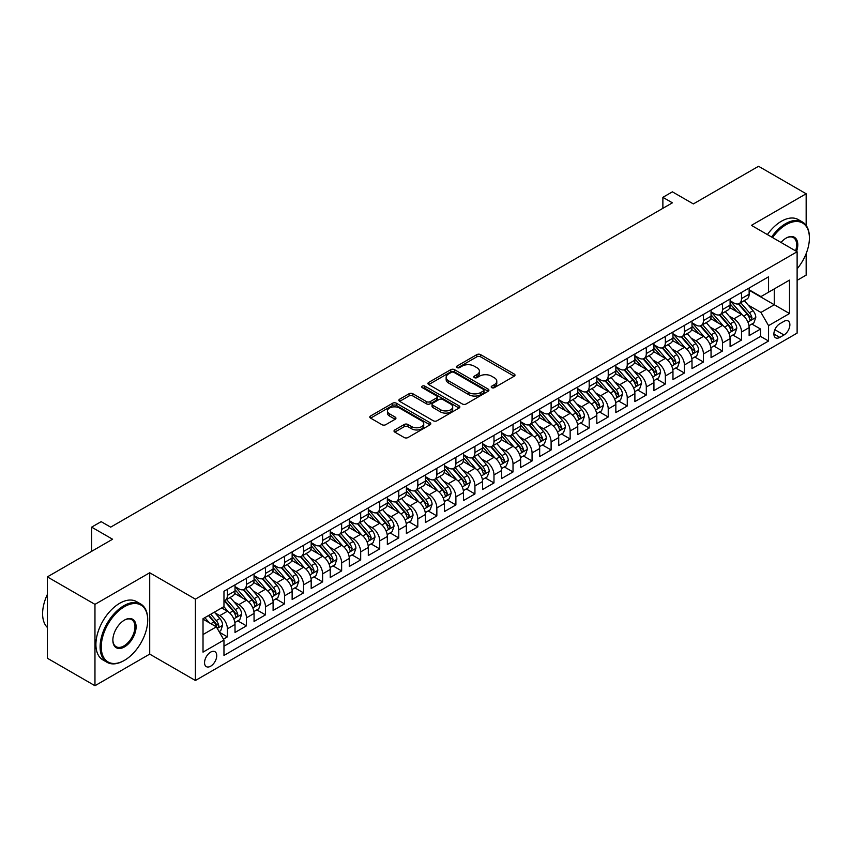 <?xml version="1.0" encoding="UTF-8"?>
<svg xmlns="http://www.w3.org/2000/svg" width="852" height="852" viewBox="0 0 852 852"><rect width="100%" height="100%" fill="white"/><g stroke="black" fill="none" stroke-linecap="round" stroke-linejoin="round"><path stroke-width="1.28" d="M491.742 387.66A1.853 1.065 0 0 0 494.362 387.66L514.225 376.201A2.641 1.523 0 0 0 514.991 375.125A2.641 1.523 0 0 0 514.225 374.039L480.581 354.613A2.641 1.523 0 0 0 476.843 354.613L456.981 366.083A1.853 1.065 0 0 0 456.438 366.839A1.853 1.065 0 0 0 456.981 367.595A1.853 1.065 0 0 0 459.601 367.595L462.167 366.104A8.456 4.888 0 0 1 474.127 366.104L476.939 367.723A8.456 4.888 0 0 1 479.41 371.184A8.456 4.888 0 0 1 476.939 374.635L474.362 376.115A1.853 1.065 0 0 0 473.818 376.872A1.853 1.065 0 0 0 474.362 377.628A1.853 1.065 0 0 0 476.982 377.628L479.548 376.147A8.456 4.888 0 0 1 491.508 376.147L494.32 377.766A8.456 4.888 0 0 1 496.791 381.217A8.456 4.888 0 0 1 494.32 384.667L491.742 386.158A1.853 1.065 0 0 0 491.21 386.904A1.853 1.065 0 0 0 491.742 387.66L491.742 386.158M210.636 666.211A8.616 4.974 120 0 0 216.27 658.617A8.616 4.974 120 0 0 214.949 651.705A8.616 4.974 120 0 0 210.636 652.131A8.616 4.974 120 0 0 205.012 659.725A8.616 4.974 120 0 0 206.333 666.637A8.616 4.974 120 0 0 210.636 666.211M394.785 429.94A2.641 1.523 0 0 0 394.018 431.016A2.641 1.523 0 0 0 394.785 432.092L404.231 437.545A2.641 1.523 0 0 0 407.97 437.545L430.026 424.807A2.641 1.523 0 0 0 430.792 423.732A2.641 1.523 0 0 0 430.026 422.656L396.382 403.23A2.641 1.523 0 0 0 392.644 403.23L370.588 415.968A2.641 1.523 0 0 0 369.811 417.043A2.641 1.523 0 0 0 370.588 418.119L381.984 424.701A2.641 1.523 0 0 0 385.722 424.701L395.168 419.259A2.641 1.523 0 0 0 395.935 418.172A2.641 1.523 0 0 0 395.168 417.097L389.513 413.827A7.072 4.079 0 0 1 387.436 410.941A7.072 4.079 0 0 1 391.803 407.171A7.072 4.079 0 0 1 399.513 408.055L421.655 420.845A7.072 4.079 0 0 1 423.732 423.732A7.072 4.079 0 0 1 419.365 427.502A7.072 4.079 0 0 1 411.654 426.618L407.97 424.488A2.641 1.523 0 0 0 404.231 424.488L394.785 429.94L394.785 432.092M806.162 225.439L806.162 193.766L758.557 166.278L693.347 203.926L672.398 191.838L662.877 197.334L672.398 202.829L110.675 527.143L101.154 521.648L91.633 527.143L91.633 551.329M94.966 604.366L94.966 685.722L149.707 654.112L149.707 572.768L94.966 604.366L47.361 576.889L112.581 539.231L91.633 527.143M149.707 572.768L195.406 599.148L797.121 251.755L797.121 333.111L195.406 680.503L195.406 599.148M806.162 193.766L751.421 225.365L797.121 251.755M462.359 403.986A2.641 1.523 0 0 0 466.097 403.986L488.153 391.249A2.641 1.523 0 0 0 488.92 390.173A2.641 1.523 0 0 0 488.153 389.098L454.51 369.672A2.641 1.523 0 0 0 450.772 369.672L428.716 382.399A2.641 1.523 0 0 0 427.938 383.485A2.641 1.523 0 0 0 428.716 384.561L462.359 403.986M423.007 388.065A1.853 1.065 0 0 1 424.882 388.32L459.047 408.055L437.033 420.76A2.641 1.523 0 0 1 433.295 420.76L399.652 401.345L399.652 399.183A2.641 1.523 0 0 0 398.874 400.259A2.641 1.523 0 0 0 399.652 401.345M399.652 399.183L409.088 393.73A2.641 1.523 0 0 1 412.826 393.73L426.469 401.611A2.641 1.523 0 0 0 430.207 401.611L436.469 398.001A2.641 1.523 0 0 0 437.246 396.915A2.641 1.523 0 0 0 436.469 395.839L422.262 387.639A1.853 1.065 0 0 1 421.719 386.883A1.853 1.065 0 0 1 422.869 385.892A1.853 1.065 0 0 1 424.882 386.126L459.09 405.872A2.641 1.523 0 0 1 459.856 406.958A2.641 1.523 0 0 1 459.09 408.033L459.09 405.872M94.966 685.722L47.361 658.234L47.361 576.889M797.121 280.34L806.162 275.111L806.162 253.598M223.448 639.138L227.399 636.859L219.496 632.291M215.002 612.876L219.784 615.634A10.767 6.22 60 0 1 227.399 628.829L235.014 624.431L235.014 632.461L246.441 625.858L237.772 620.863M234.044 601.885L238.826 604.643A10.767 6.22 60 0 1 246.441 617.838L254.056 613.44L254.056 621.459L265.483 614.867L256.814 609.862M253.087 590.894L257.868 593.652A10.767 6.22 60 0 1 265.483 606.848L273.098 602.449L273.098 610.469L284.525 603.876L275.856 598.871M272.129 579.892L276.9 582.662A10.767 6.22 60 0 1 284.525 595.846L292.14 591.448L292.14 599.478L303.568 592.885L294.898 587.88M291.171 568.902L295.942 571.66A10.767 6.22 60 0 1 303.568 584.855L311.182 580.457L311.182 588.487L322.61 581.884L313.941 576.889M310.203 557.911L314.984 560.669A10.767 6.22 60 0 1 322.61 573.865L330.225 569.466L330.225 577.486L341.641 570.893L332.983 565.888M329.245 546.92L334.027 549.678A10.767 6.22 60 0 1 341.641 562.874L349.267 558.475L349.267 566.495L360.684 559.902L352.025 554.897M348.287 535.919L353.069 538.688A10.767 6.22 60 0 1 360.684 551.872L368.309 547.474L368.309 555.504L379.726 548.912L371.067 543.906M367.329 524.928L372.111 527.686A10.767 6.22 60 0 1 379.726 540.882L387.34 536.483L387.34 544.513L398.768 537.91L390.109 532.915M386.371 513.937L391.153 516.695A10.767 6.22 60 0 1 398.768 529.891L406.383 525.492L406.383 533.512L417.81 526.919L409.152 521.914M405.414 502.946L410.195 505.705A10.767 6.22 60 0 1 417.81 518.9L425.425 514.501L425.425 522.521L436.852 515.929L428.194 510.923M424.456 491.945L429.238 494.714A10.767 6.22 60 0 1 436.852 507.898L444.467 503.5L444.467 511.53L455.895 504.938L447.236 499.932M443.498 480.954L448.28 483.712A10.767 6.22 60 0 1 455.895 496.908L463.509 492.509L463.509 500.539L474.937 493.936L466.268 488.942M462.54 469.963L467.322 472.722A10.767 6.22 60 0 1 474.937 485.917L482.551 481.518L482.551 489.538L493.979 482.946L485.31 477.94M481.582 458.972L486.364 461.731A10.767 6.22 60 0 1 493.979 474.926L501.594 470.528L501.594 478.547L513.021 471.955L504.352 466.949M500.625 447.971L505.406 450.74A10.767 6.22 60 0 1 513.021 463.925L520.636 459.526L520.636 467.556L532.063 460.964L523.394 455.958M519.667 436.98L524.449 439.738A10.767 6.22 60 0 1 532.063 452.934L539.678 448.535L539.678 456.565L551.106 449.962L542.436 444.968M538.709 425.989L543.491 428.748A10.767 6.22 60 0 1 551.106 441.943L558.72 437.545L558.72 445.564L570.148 438.972L561.479 433.966M557.751 414.999L562.522 417.757A10.767 6.22 60 0 1 570.148 430.952L577.762 426.554L577.762 434.573L589.19 427.981L580.521 422.975M576.783 403.997L581.565 406.766A10.767 6.22 60 0 1 589.19 419.951L596.805 415.552L596.805 423.582L608.232 416.99L599.563 411.985M595.825 393.006L600.607 395.765A10.767 6.22 60 0 1 608.232 408.96L615.847 404.562L615.847 412.592L627.264 405.989L618.605 400.994M614.867 382.015L619.649 384.774A10.767 6.22 60 0 1 627.264 397.969L634.889 393.571L634.889 401.59L646.306 394.998L637.647 389.992M633.909 371.025L638.691 373.783A10.767 6.22 60 0 1 646.306 386.978L653.931 382.58L653.931 390.599L665.348 384.007L656.69 379.002M652.952 360.023L657.733 362.792A10.767 6.22 60 0 1 665.348 375.977L672.963 371.578L672.963 379.609L684.39 373.016L675.732 368.011M671.994 349.032L676.776 351.791A10.767 6.22 60 0 1 684.39 364.986L692.005 360.588L692.005 368.618L703.433 362.015L694.774 357.02M691.036 338.042L695.818 340.8A10.767 6.22 60 0 1 703.433 353.995L711.047 349.597L711.047 357.616L722.475 351.024L713.816 346.018M710.078 327.051L714.86 329.809A10.767 6.22 60 0 1 722.475 343.005L730.089 338.606L730.089 346.626L741.517 340.033L741.517 332.003A10.767 6.22 -120 0 0 733.902 318.818L729.12 316.049M732.858 335.028L741.517 340.033M235.014 624.431A10.767 6.22 -120 0 0 227.399 611.235L221.68 607.945M254.056 613.44A10.767 6.22 -120 0 0 246.441 600.245L234.662 593.45M273.098 602.449A10.767 6.22 -120 0 0 265.483 589.254L253.704 582.459M292.14 591.448A10.767 6.22 -120 0 0 284.525 578.263L272.747 571.458M311.182 580.457A10.767 6.22 -120 0 0 303.568 567.262L291.789 560.467M330.225 569.466A10.767 6.22 -120 0 0 322.61 556.271L310.831 549.476M349.267 558.475A10.767 6.22 -120 0 0 341.641 545.28L329.873 538.485M368.309 547.474A10.767 6.22 -120 0 0 360.684 534.289L348.915 527.484M387.34 536.483A10.767 6.22 -120 0 0 379.726 523.288L367.957 516.493M406.383 525.492A10.767 6.22 -120 0 0 398.768 512.297L387 505.502M425.425 514.501A10.767 6.22 -120 0 0 417.81 501.306L406.031 494.511M444.467 503.5A10.767 6.22 -120 0 0 436.852 490.315L425.073 483.51M463.509 492.509A10.767 6.22 -120 0 0 455.895 479.314L444.116 472.519M482.551 481.518A10.767 6.22 -120 0 0 474.937 468.323L463.158 461.528M501.594 470.528A10.767 6.22 -120 0 0 493.979 457.332L482.2 450.538M520.636 459.526A10.767 6.22 -120 0 0 513.021 446.341L501.242 439.536M539.678 448.535A10.767 6.22 -120 0 0 532.063 435.34L520.284 428.545M558.72 437.545A10.767 6.22 -120 0 0 551.106 424.349L539.327 417.555M577.762 426.554A10.767 6.22 -120 0 0 570.148 413.358L558.369 406.564M596.805 415.552A10.767 6.22 -120 0 0 589.19 402.368L577.411 395.562M615.847 404.562A10.767 6.22 -120 0 0 608.232 391.366L596.453 384.572M634.889 393.571A10.767 6.22 -120 0 0 627.264 380.375L615.495 373.581M653.931 382.58A10.767 6.22 -120 0 0 646.306 369.385L634.538 362.59M672.963 371.578A10.767 6.22 -120 0 0 665.348 358.394L653.58 351.588M692.005 360.588A10.767 6.22 -120 0 0 684.39 347.392L672.622 340.598M711.047 349.597A10.767 6.22 -120 0 0 703.433 336.402L691.654 329.607M730.089 338.606A10.767 6.22 -120 0 0 722.475 325.411L710.696 318.616M783.978 321.342L779.793 323.76A8.35 4.824 120 0 0 774.34 331.119A8.35 4.824 120 0 0 775.618 337.807A8.35 4.824 120 0 0 779.793 337.392L783.978 334.974A8.35 4.824 120 0 0 789.431 327.615A8.35 4.824 120 0 0 788.153 320.927A8.35 4.824 120 0 0 783.978 321.342M203.021 634.548L216.355 626.848L223.97 640.044L223.97 655.433L768.557 341.024L768.557 325.634L760.942 312.439L748.162 305.059M223.97 640.044L203.021 652.131L203.021 618.712L223.97 606.624L223.97 591.235L768.557 276.815L768.557 292.204L789.506 280.116L789.506 313.536L768.557 325.634M235.014 586.613L238.826 588.817A10.767 6.22 60 0 0 244.204 589.35L251.83 584.951A10.767 6.22 -120 0 0 254.056 580.02L254.056 573.865M254.056 575.622L257.868 577.816A10.767 6.22 60 0 0 263.247 578.348L270.861 573.96A10.767 6.22 -120 0 0 273.098 569.029L273.098 562.874M273.098 564.631L276.9 566.825A10.767 6.22 60 0 0 282.289 567.357L289.904 562.959A10.767 6.22 -120 0 0 292.14 558.028L292.14 551.872M292.14 553.63L295.942 555.834A10.767 6.22 60 0 0 301.331 556.367L308.946 551.968A10.767 6.22 -120 0 0 311.182 547.037L311.182 540.882M311.182 542.639L314.984 544.843A10.767 6.22 60 0 0 320.373 545.376L327.988 540.977A10.767 6.22 -120 0 0 330.225 536.046L330.225 529.891M330.225 531.648L334.027 533.842A10.767 6.22 60 0 0 339.415 534.374L347.03 529.987A10.767 6.22 -120 0 0 349.267 525.056L349.267 518.889M349.267 520.657L353.069 522.851A10.767 6.22 60 0 0 358.458 523.384L366.072 518.985A10.767 6.22 -120 0 0 368.309 514.054L368.309 507.898M368.309 509.656L372.111 511.86A10.767 6.22 60 0 0 377.5 512.393L385.115 507.994A10.767 6.22 -120 0 0 387.34 503.063L387.34 496.908M387.34 498.665L391.153 500.869A10.767 6.22 60 0 0 396.542 501.402L404.157 497.004A10.767 6.22 -120 0 0 406.383 492.073L406.383 485.917M406.383 487.674L410.195 489.868A10.767 6.22 60 0 0 415.584 490.401L423.199 486.013A10.767 6.22 -120 0 0 425.425 481.082L425.425 474.915M425.425 476.683L429.238 478.877A10.767 6.22 60 0 0 434.627 479.41L442.241 475.011A10.767 6.22 -120 0 0 444.467 470.08L444.467 463.925M444.467 465.682L448.28 467.886A10.767 6.22 60 0 0 453.669 468.419L461.283 464.02A10.767 6.22 -120 0 0 463.509 459.09L463.509 452.934M463.509 454.691L467.322 456.896A10.767 6.22 60 0 0 472.711 457.428L480.326 453.03A10.767 6.22 -120 0 0 482.551 448.099L482.551 441.943M482.551 443.7L486.364 445.894A10.767 6.22 60 0 0 491.742 446.427L499.368 442.039A10.767 6.22 -120 0 0 501.594 437.108L501.594 430.942M501.594 432.709L505.406 434.903A10.767 6.22 60 0 0 510.785 435.436L518.41 431.037A10.767 6.22 -120 0 0 520.636 426.106L520.636 419.951M520.636 421.708L524.449 423.913A10.767 6.22 60 0 0 529.827 424.445L537.442 420.047A10.767 6.22 -120 0 0 539.678 415.116L539.678 408.96M539.678 410.717L543.491 412.922A10.767 6.22 60 0 0 548.869 413.454L556.484 409.056A10.767 6.22 -120 0 0 558.72 404.125L558.72 397.969M558.72 399.726L562.522 401.92A10.767 6.22 60 0 0 567.911 402.453L575.526 398.065A10.767 6.22 -120 0 0 577.762 393.134L577.762 386.968M577.762 388.736L581.565 390.93A10.767 6.22 60 0 0 586.953 391.462L594.568 387.064A10.767 6.22 -120 0 0 596.805 382.133L596.805 375.977M596.805 377.734L600.607 379.939A10.767 6.22 60 0 0 605.996 380.471L613.61 376.073A10.767 6.22 -120 0 0 615.847 371.142L615.847 364.986M615.847 366.743L619.649 368.948A10.767 6.22 60 0 0 625.038 369.48L632.653 365.082A10.767 6.22 -120 0 0 634.889 360.151L634.889 353.995M634.889 355.753L638.691 357.947A10.767 6.22 60 0 0 644.08 358.479L651.695 354.091A10.767 6.22 -120 0 0 653.931 349.16L653.931 342.994M653.931 344.762L657.733 346.956A10.767 6.22 60 0 0 663.122 347.488L670.737 343.09A10.767 6.22 -120 0 0 672.963 338.159L672.963 332.003M672.963 333.76L676.776 335.965A10.767 6.22 60 0 0 682.164 336.497L689.779 332.099A10.767 6.22 -120 0 0 692.005 327.168L692.005 321.012M692.005 322.77L695.818 324.974A10.767 6.22 60 0 0 701.207 325.507L708.821 321.108A10.767 6.22 -120 0 0 711.047 316.177L711.047 310.022M711.047 311.779L714.86 313.973A10.767 6.22 60 0 0 720.249 314.505L727.864 310.117A10.767 6.22 -120 0 0 730.089 305.186L730.089 299.02M223.97 646.199L760.559 336.402L760.559 329.042L749.132 335.635L749.132 327.605A10.767 6.22 -120 0 0 741.517 314.42L729.738 307.615M730.089 300.788L733.902 302.982A10.767 6.22 -120 0 0 739.291 303.514A10.767 6.22 -120 0 0 741.517 298.583L741.517 292.428M739.291 303.514L746.906 299.116A10.767 6.22 -120 0 0 749.132 294.185L749.132 288.029M227.399 589.254L227.399 595.41A10.767 6.22 60 0 1 225.162 600.341A10.767 6.22 60 0 1 223.97 600.777M225.162 600.341L232.788 595.942A10.767 6.22 -120 0 0 235.014 591.011L235.014 584.855M246.441 578.263L246.441 584.419A10.767 6.22 60 0 1 244.204 589.35M265.483 567.262L265.483 573.417A10.767 6.22 60 0 1 263.247 578.348M284.525 556.271L284.525 562.427A10.767 6.22 60 0 1 282.289 567.357M303.568 545.28L303.568 551.436A10.767 6.22 60 0 1 301.331 556.367M322.61 534.289L322.61 540.445A10.767 6.22 60 0 1 320.373 545.376M341.641 523.288L341.641 529.443A10.767 6.22 60 0 1 339.415 534.374M360.684 512.297L360.684 518.453A10.767 6.22 60 0 1 358.458 523.384M379.726 501.306L379.726 507.462A10.767 6.22 60 0 1 377.5 512.393M398.768 490.315L398.768 496.471A10.767 6.22 60 0 1 396.542 501.402M417.81 479.314L417.81 485.47A10.767 6.22 60 0 1 415.584 490.401M436.852 468.323L436.852 474.479A10.767 6.22 60 0 1 434.627 479.41M455.895 457.332L455.895 463.488A10.767 6.22 60 0 1 453.669 468.419M474.937 446.341L474.937 452.497A10.767 6.22 60 0 1 472.711 457.428M493.979 435.34L493.979 441.496A10.767 6.22 60 0 1 491.742 446.427M513.021 424.349L513.021 430.505A10.767 6.22 60 0 1 510.785 435.436M532.063 413.358L532.063 419.514A10.767 6.22 60 0 1 529.827 424.445M551.106 402.368L551.106 408.523A10.767 6.22 60 0 1 548.869 413.454M570.148 391.366L570.148 397.522A10.767 6.22 60 0 1 567.911 402.453M589.19 380.375L589.19 386.531A10.767 6.22 60 0 1 586.953 391.462M608.232 369.385L608.232 375.54A10.767 6.22 60 0 1 605.996 380.471M627.264 358.394L627.264 364.549A10.767 6.22 60 0 1 625.038 369.48M646.306 347.392L646.306 353.548A10.767 6.22 60 0 1 644.08 358.479M665.348 336.402L665.348 342.557A10.767 6.22 60 0 1 663.122 347.488M684.39 325.411L684.39 331.566A10.767 6.22 60 0 1 682.164 336.497M703.433 314.42L703.433 320.576A10.767 6.22 60 0 1 701.207 325.507M722.475 303.418L722.475 309.574A10.767 6.22 60 0 1 720.249 314.505M722.475 343.005L722.475 351.024M703.433 353.995L703.433 362.015M684.39 364.986L684.39 373.016M665.348 375.977L665.348 384.007M646.306 386.978L646.306 394.998M627.264 397.969L627.264 405.989M608.232 408.96L608.232 416.99M589.19 419.951L589.19 427.981M570.148 430.952L570.148 438.972M551.106 441.943L551.106 449.962M532.063 452.934L532.063 460.964M513.021 463.925L513.021 471.955M493.979 474.926L493.979 482.946M474.937 485.917L474.937 493.936M455.895 496.908L455.895 504.938M436.852 507.898L436.852 515.929M417.81 518.9L417.81 526.919M398.768 529.891L398.768 537.91M379.726 540.882L379.726 548.912M360.684 551.872L360.684 559.902M341.641 562.874L341.641 570.893M322.61 573.865L322.61 581.884M303.568 584.855L303.568 592.885M284.525 595.846L284.525 603.876M265.483 606.848L265.483 614.867M246.441 617.838L246.441 625.858M227.399 628.829L227.399 636.859M216.355 626.848L203.021 619.159M760.942 312.439L774.266 304.739L774.266 288.913L789.506 280.116M749.132 290.234L789.506 313.536M749.132 289.786L760.942 296.602L768.557 292.204M149.707 654.112L195.406 680.503M662.877 197.334L662.877 208.325M751.89 324.037L760.559 329.042M760.559 336.402L768.557 341.024M492.488 387.926L494.32 386.872A8.456 4.888 0 0 0 496.791 383.411L496.791 381.217M479.41 371.184L479.41 373.378A8.456 4.888 0 0 1 476.939 376.829L475.107 377.894M514.182 376.222L480.581 356.818A2.641 1.523 0 0 0 476.843 356.818L457.726 367.851M488.111 391.27L454.51 371.866A2.641 1.523 0 0 0 450.772 371.866L428.748 384.582M483.478 390.93A1.853 1.065 0 0 0 484.021 390.173A1.853 1.065 0 0 0 483.478 389.417L453.946 372.367A1.853 1.065 0 0 0 451.326 372.367L448.621 373.932A8.456 4.888 0 0 0 446.139 377.383A8.456 4.888 0 0 0 448.621 380.844L468.802 392.495A8.456 4.888 0 0 0 480.762 392.495L483.478 390.93L483.478 393.123A1.853 1.065 0 0 0 484.021 392.367L484.021 390.173M446.139 377.383L446.139 379.587A8.456 4.888 0 0 0 448.621 383.038L448.621 380.844M483.478 393.123L480.762 394.689A8.456 4.888 0 0 1 468.802 394.689L448.621 383.038M399.684 401.367L409.088 395.935L409.088 393.73M437.246 396.915L437.246 399.119A2.641 1.523 0 0 1 436.469 400.195L430.207 403.805A2.641 1.523 0 0 1 426.469 403.805L412.826 395.935A2.641 1.523 0 0 0 409.088 395.935M440.633 409.78A7.072 4.079 0 0 0 448.333 410.675A7.072 4.079 0 0 0 452.7 406.894A7.072 4.079 0 0 0 450.623 404.008L442.827 399.503A2.641 1.523 0 0 0 439.089 399.503L432.827 403.124A2.641 1.523 0 0 0 432.049 404.199A2.641 1.523 0 0 0 432.827 405.275L440.633 409.78L440.633 411.985A7.072 4.079 0 0 0 448.333 412.869A7.072 4.079 0 0 0 452.7 409.098L452.7 406.894M432.049 404.199L432.049 406.404A2.641 1.523 0 0 0 432.827 407.48L432.827 405.275M440.633 411.985L432.827 407.48M423.732 423.732L423.732 425.936A7.072 4.079 0 0 1 419.365 429.706A7.072 4.079 0 0 1 411.654 428.822L407.97 426.682A2.641 1.523 0 0 0 404.231 426.682L394.827 432.113M387.436 410.941L387.436 413.145A7.072 4.079 0 0 0 389.513 416.032L389.513 413.827M395.126 419.28L389.513 416.032M429.983 424.828L396.382 405.424A2.641 1.523 0 0 0 392.644 405.424L370.62 418.14M748.972 325.72L753.892 322.876L755.799 317.381A7.135 4.122 -120 0 0 753.019 310.682L744.318 300.607M742.571 315.112L732.262 303.163A20.597 11.896 -120 0 0 730.089 300.905M736.916 311.757L731.144 305.08A17.104 9.873 -120 0 0 730.089 303.93M738.311 303.908L747.119 314.09A7.135 4.122 60 0 1 749.664 319.01C750.729 320.448 751.496 320.001 751.943 317.69A7.135 4.122 -120 0 0 749.398 312.769L740.697 302.694M738.833 303.738L748.29 314.686A3.632 2.098 60 0 1 749.206 316.103L751.943 317.69M749.664 319.01L750.175 319.851M797.121 268.817A32.855 18.968 120 0 0 809.4 238.07A32.855 18.968 120 0 0 786.172 224.651A32.855 18.968 120 0 0 772.572 237.58M771.592 237.016A33.665 19.436 -60 0 1 785.597 223.661A33.665 19.436 -60 0 1 802.424 221.999A33.665 19.436 -60 0 1 809.4 237.41A33.665 19.436 -60 0 1 809.4 237.74M781.007 242.447A16.422 9.489 -60 0 1 786.172 238.07L786.172 238.07A16.422 9.489 -60 0 1 796.577 251.436M767.407 234.598A33.665 19.436 -60 0 1 781.412 221.243A33.665 19.436 -60 0 1 798.239 219.582L802.424 221.999M795.576 250.861A15.624 9.021 120 0 0 793.404 237.623A15.624 9.021 120 0 0 785.885 238.24M124.477 660.332A32.855 18.968 120 0 0 124.477 660.321A32.855 18.968 120 0 0 147.705 620.086A32.855 18.968 120 0 0 124.477 606.677A32.855 18.968 120 0 0 101.25 646.913A32.855 18.968 120 0 0 124.477 660.332L123.902 660.651A33.665 19.436 -60 0 1 107.075 662.323A33.665 19.436 -60 0 1 101.921 635.347A33.665 19.436 -60 0 1 123.902 605.687A33.665 19.436 -60 0 1 140.74 604.025A33.665 19.436 -60 0 1 147.705 619.425A33.665 19.436 -60 0 1 147.705 619.766M124.477 646.913A16.422 9.489 -60 0 1 112.858 640.203A16.422 9.489 -60 0 1 124.477 620.086L124.477 620.086A16.422 9.489 -60 0 1 136.096 626.795A16.422 9.489 -60 0 1 124.477 646.913M112.869 639.873A15.624 9.021 120 0 0 116.096 646.7A15.624 9.021 120 0 0 123.902 645.923A15.624 9.021 120 0 0 134.115 632.163A15.624 9.021 120 0 0 131.719 619.649A15.624 9.021 120 0 0 124.19 620.256M107.075 662.323L102.89 659.906A33.665 19.436 -60 0 1 97.724 632.929A33.665 19.436 -60 0 1 119.717 603.269A33.665 19.436 -60 0 1 136.544 601.608L140.74 604.025M47.361 627.455A33.665 19.436 -60 0 1 47.361 594.472M729.93 336.71L734.85 333.877L736.756 328.382A7.135 4.122 -120 0 0 733.977 321.673L725.276 311.608M723.529 326.103L713.22 314.164A20.597 11.896 -120 0 0 711.047 311.896M717.874 322.759L712.102 316.071A17.104 9.873 -120 0 0 711.047 314.92M719.28 314.899L728.077 325.081A7.135 4.122 60 0 1 730.622 330.001C731.687 331.439 732.454 330.991 732.901 328.68A7.135 4.122 -120 0 0 730.356 323.771L721.655 313.696M719.791 314.729L729.248 325.677A3.632 2.098 60 0 1 730.164 327.104L732.901 328.68M730.622 330.001L731.133 330.842M710.887 347.712L715.808 344.868L717.714 339.373A7.135 4.122 -120 0 0 714.934 332.674L706.233 322.599M704.497 337.104L694.178 325.155A20.597 11.896 -120 0 0 692.005 322.887M698.832 333.75L693.059 327.062A17.104 9.873 -120 0 0 692.005 325.922M700.237 325.89L709.034 336.082A7.135 4.122 60 0 1 711.58 340.992C712.645 342.429 713.412 341.993 713.859 339.671A7.135 4.122 -120 0 0 711.313 334.761L702.612 324.687M700.749 325.72L710.206 336.668A3.632 2.098 60 0 1 711.122 338.095L713.859 339.671M711.58 340.992L712.091 341.844M691.845 358.703L696.766 355.859L698.672 350.364A7.135 4.122 -120 0 0 695.892 343.665L687.191 333.59M685.455 348.095L675.135 336.146A20.597 11.896 -120 0 0 672.963 333.877M679.789 344.74L674.017 338.063A17.104 9.873 -120 0 0 672.963 336.913M681.195 336.881L689.992 347.073A7.135 4.122 60 0 1 692.538 351.993C693.613 353.42 694.369 352.984 694.817 350.673A7.135 4.122 -120 0 0 692.271 345.752L683.581 335.677M681.707 336.721L691.164 347.669A3.632 2.098 60 0 1 692.08 349.086L694.817 350.673M692.538 351.993L693.059 352.834M672.803 369.693L677.723 366.861L679.63 361.354A7.135 4.122 -120 0 0 676.85 354.656L668.149 344.581M666.413 359.086L656.093 347.137A20.597 11.896 -120 0 0 653.931 344.879M660.747 355.731L654.975 349.054A17.104 9.873 -120 0 0 653.931 347.904M662.153 347.882L670.95 358.064A7.135 4.122 60 0 1 673.495 362.984C674.571 364.422 675.327 363.974 675.774 361.663A7.135 4.122 -120 0 0 673.24 356.743L664.539 346.679M662.664 347.712L672.121 358.66A3.632 2.098 60 0 1 673.037 360.077L675.774 361.663M673.495 362.984L674.017 363.825M653.772 380.695L658.692 377.851L660.588 372.356A7.135 4.122 -120 0 0 657.808 365.646L649.107 355.582M647.371 370.077L637.051 358.138A20.597 11.896 -120 0 0 634.889 355.87M641.705 366.733L635.943 360.045A17.104 9.873 -120 0 0 634.889 358.894M643.111 358.873L651.908 369.054A7.135 4.122 60 0 1 654.453 373.975C655.529 375.412 656.285 374.965 656.743 372.654A7.135 4.122 -120 0 0 654.198 367.745L645.496 357.67M643.622 358.703L653.079 369.651A3.632 2.098 60 0 1 653.995 371.078L656.743 372.654M654.453 373.975L654.975 374.816M634.729 391.686L639.65 388.842L641.545 383.347A7.135 4.122 -120 0 0 638.766 376.648L630.065 366.573M628.329 381.078L618.009 369.129A20.597 11.896 -120 0 0 615.847 366.861M622.663 377.724L616.901 371.035A17.104 9.873 -120 0 0 615.847 369.896M624.069 369.864L632.866 380.056A7.135 4.122 60 0 1 635.411 384.966C636.487 386.403 637.243 385.967 637.701 383.645A7.135 4.122 -120 0 0 635.155 378.735L626.454 368.66M624.58 369.693L634.037 380.642A3.632 2.098 60 0 1 634.953 382.069L637.701 383.645M635.411 384.966L635.933 385.818M615.687 402.676L620.607 399.833L622.503 394.338A7.135 4.122 -120 0 0 619.723 387.639L611.033 377.564M609.287 392.069L598.967 380.12A20.597 11.896 -120 0 0 596.805 377.851M603.631 388.714L597.859 382.037A17.104 9.873 -120 0 0 596.805 380.887M605.026 380.855L613.823 391.047A7.135 4.122 60 0 1 616.369 395.967C617.444 397.394 618.201 396.957 618.658 394.646A7.135 4.122 -120 0 0 616.113 389.726L607.412 379.651M605.548 380.695L614.995 391.643A3.632 2.098 60 0 1 615.911 393.06L618.658 394.646M616.369 395.967L616.891 396.808M596.645 413.667L601.565 410.834L603.461 405.328A7.135 4.122 -120 0 0 600.692 398.63L591.991 388.555M590.244 403.06L579.924 391.111A20.597 11.896 -120 0 0 577.762 388.853M584.589 399.705L578.817 393.028A17.104 9.873 -120 0 0 577.762 391.877M585.984 391.856L594.781 402.037A7.135 4.122 60 0 1 597.327 406.958C598.402 408.396 599.158 407.948 599.616 405.637A7.135 4.122 -120 0 0 597.071 400.717L588.37 390.653M586.506 391.686L595.953 402.634A3.632 2.098 60 0 1 596.869 404.05L599.616 405.637M597.327 406.958L597.848 407.799M577.603 424.669L582.523 421.825L584.429 416.33A7.135 4.122 -120 0 0 581.65 409.62L572.949 399.556M571.202 414.051L560.882 402.112A20.597 11.896 -120 0 0 558.72 399.844M565.547 410.707L559.775 404.018A17.104 9.873 -120 0 0 558.72 402.868M566.942 402.847L575.739 413.028A7.135 4.122 60 0 1 578.284 417.949C579.36 419.386 580.116 418.939 580.574 416.628A7.135 4.122 -120 0 0 578.029 411.718L569.328 401.643M567.464 402.676L576.911 413.625A3.632 2.098 60 0 1 577.837 415.052L580.574 416.628M578.284 417.949L578.806 418.79M558.561 435.66L563.481 432.816L565.387 427.321A7.135 4.122 -120 0 0 562.608 420.622L553.907 410.547M552.16 425.052L541.84 413.103A20.597 11.896 -120 0 0 539.678 410.834M546.505 421.697L540.732 415.009A17.104 9.873 -120 0 0 539.678 413.87M547.9 413.838L556.697 424.03A7.135 4.122 60 0 1 559.242 428.939C560.318 430.377 561.085 429.94 561.532 427.619A7.135 4.122 -120 0 0 558.987 422.709L550.286 412.634M548.422 413.667L557.879 424.615A3.632 2.098 60 0 1 558.795 426.043L561.532 427.619M559.242 428.939L559.764 429.791M539.518 446.65L544.439 443.807L546.345 438.311A7.135 4.122 -120 0 0 543.565 431.613L534.864 421.538M533.118 436.043L522.798 424.094A20.597 11.896 -120 0 0 520.636 421.825M527.463 432.688L521.69 426.011A17.104 9.873 -120 0 0 520.636 424.86M528.858 424.828L537.655 435.021A7.135 4.122 60 0 1 540.2 439.941C541.276 441.368 542.042 440.931 542.49 438.62A7.135 4.122 -120 0 0 539.944 433.7L531.243 423.625M529.38 424.669L538.837 435.617A3.632 2.098 60 0 1 539.753 437.033L542.49 438.62M540.2 439.941L540.722 440.782M520.476 457.641L525.396 454.808L527.303 449.302A7.135 4.122 -120 0 0 524.523 442.603L515.822 432.528M514.075 447.034L503.756 435.084A20.597 11.896 -120 0 0 501.594 432.827M508.42 443.679L502.648 437.001A17.104 9.873 -120 0 0 501.594 435.851M509.815 435.83L518.623 446.011A7.135 4.122 60 0 1 521.158 450.932C522.233 452.369 523 451.922 523.447 449.611A7.135 4.122 -120 0 0 520.902 444.691L512.201 434.627M510.337 435.66L519.795 446.608A3.632 2.098 60 0 1 520.71 448.024L523.447 449.611M521.158 450.932L521.68 451.773M501.434 468.643L506.354 465.799L508.261 460.304A7.135 4.122 -120 0 0 505.481 453.594L496.78 443.53M495.033 458.025L484.713 446.086A20.597 11.896 -120 0 0 482.551 443.817M489.378 454.68L483.606 447.992A17.104 9.873 -120 0 0 482.551 446.842M490.773 446.821L499.581 457.002A7.135 4.122 60 0 1 502.116 461.922C503.191 463.36 503.958 462.913 504.405 460.602A7.135 4.122 -120 0 0 501.86 455.692L493.159 445.617M491.295 446.65L500.752 457.599A3.632 2.098 60 0 1 501.668 459.026L504.405 460.602M502.116 461.922L502.637 462.764M482.392 479.633L487.312 476.79L489.218 471.294A7.135 4.122 -120 0 0 486.439 464.596L477.738 454.521M475.991 469.026L465.682 457.077A20.597 11.896 -120 0 0 463.509 454.808M470.336 465.671L464.564 458.983A17.104 9.873 -120 0 0 463.509 457.843M471.731 457.812L480.539 468.004A7.135 4.122 60 0 1 483.084 472.913C484.149 474.351 484.916 473.914 485.363 471.593A7.135 4.122 -120 0 0 482.818 466.683L474.117 456.608M472.253 457.641L481.71 468.589A3.632 2.098 60 0 1 482.626 470.016L485.363 471.593M483.084 472.913L483.595 473.765M463.35 490.624L468.27 487.781L470.176 482.285A7.135 4.122 -120 0 0 467.397 475.586L458.695 465.512M456.949 480.017L446.64 468.067A20.597 11.896 -120 0 0 444.467 465.799M451.294 476.662L445.521 469.984A17.104 9.873 -120 0 0 444.467 468.834M452.689 468.802L461.496 478.994A7.135 4.122 60 0 1 464.042 483.915C465.107 485.342 465.874 484.905 466.321 482.594A7.135 4.122 -120 0 0 463.776 477.674L455.075 467.599M453.211 468.643L462.668 479.591A3.632 2.098 60 0 1 463.584 481.007L466.321 482.594M464.042 483.915L464.553 484.756M444.307 501.615L449.228 498.782L451.134 493.276A7.135 4.122 -120 0 0 448.354 486.577L439.653 476.502M437.907 491.008L427.597 479.058A20.597 11.896 -120 0 0 425.425 476.8M432.252 487.653L426.479 480.975A17.104 9.873 -120 0 0 425.425 479.825M433.657 479.804L442.454 489.985A7.135 4.122 60 0 1 445 494.905C446.065 496.343 446.831 495.896 447.279 493.585A7.135 4.122 -120 0 0 444.733 488.665L436.032 478.6M434.169 479.633L443.626 490.582A3.632 2.098 60 0 1 444.542 491.998L447.279 493.585M445 494.905L445.511 495.747M425.265 512.616L430.185 509.773L432.092 504.277A7.135 4.122 -120 0 0 429.312 497.568L420.611 487.504M418.875 501.998L408.555 490.06A20.597 11.896 -120 0 0 406.383 487.791M413.209 498.654L407.437 491.966A17.104 9.873 -120 0 0 406.383 490.816M414.615 490.795L423.412 500.976A7.135 4.122 60 0 1 425.957 505.896C427.022 507.334 427.789 506.897 428.236 504.576A7.135 4.122 -120 0 0 425.691 499.666L417.001 489.591M415.126 490.624L424.584 501.572A3.632 2.098 60 0 1 425.499 503L428.236 504.576M425.957 505.896L426.479 506.738M406.223 523.607L411.143 520.764L413.05 515.268A7.135 4.122 -120 0 0 410.27 508.569L401.569 498.495M399.833 513L389.513 501.051A20.597 11.896 -120 0 0 387.34 498.782M394.167 509.645L388.395 502.957A17.104 9.873 -120 0 0 387.34 501.817M395.573 501.785L404.37 511.977A7.135 4.122 60 0 1 406.915 516.887C407.991 518.325 408.747 517.888 409.194 515.567A7.135 4.122 -120 0 0 406.649 510.657L397.959 500.582M396.084 501.615L405.541 512.563A3.632 2.098 60 0 1 406.457 513.99L409.194 515.567M406.915 516.887L407.437 517.739M387.181 534.598L392.101 531.755L394.007 526.259A7.135 4.122 -120 0 0 391.228 519.56L382.527 509.485M380.791 523.991L370.471 512.041A20.597 11.896 -120 0 0 368.309 509.773M375.125 520.636L369.353 513.958A17.104 9.873 -120 0 0 368.309 512.808M376.531 512.776L385.328 522.968A7.135 4.122 60 0 1 387.873 527.889C388.949 529.316 389.705 528.879 390.152 526.568A7.135 4.122 -120 0 0 387.617 521.648L378.916 511.573M377.042 512.616L386.499 523.565A3.632 2.098 60 0 1 387.415 524.981L390.152 526.568M387.873 527.889L388.395 528.73M368.149 545.589L373.07 542.756L374.965 537.25A7.135 4.122 -120 0 0 372.186 530.551L363.484 520.476M361.749 534.981L351.429 523.032A20.597 11.896 -120 0 0 349.267 520.774M356.083 531.627L350.321 524.949A17.104 9.873 -120 0 0 349.267 523.799M357.489 523.778L366.285 533.959A7.135 4.122 60 0 1 368.831 538.879C369.906 540.317 370.663 539.87 371.121 537.559A7.135 4.122 -120 0 0 368.575 532.638L359.874 522.574M358 523.607L367.457 534.555A3.632 2.098 60 0 1 368.373 535.972L371.121 537.559M368.831 538.879L369.353 539.721M349.107 556.59L354.027 553.747L355.923 548.251A7.135 4.122 -120 0 0 353.143 541.542L344.453 531.478M342.706 545.972L332.387 534.034A20.597 11.896 -120 0 0 330.225 531.765M337.051 542.628L331.279 535.94A17.104 9.873 -120 0 0 330.225 534.79M338.446 534.768L347.243 544.95A7.135 4.122 60 0 1 349.789 549.87C350.864 551.308 351.62 550.871 352.078 548.55A7.135 4.122 -120 0 0 349.533 543.64L340.832 533.565M338.958 534.598L348.415 545.546A3.632 2.098 60 0 1 349.331 546.973L352.078 548.55M349.789 549.87L350.31 550.722M330.065 567.581L334.985 564.738L336.881 559.242A7.135 4.122 -120 0 0 334.101 552.543L325.411 542.468M323.664 556.974L313.344 545.024A20.597 11.896 -120 0 0 311.182 542.756M318.009 553.619L312.237 546.931A17.104 9.873 -120 0 0 311.182 545.791M319.404 545.759L328.201 555.951A7.135 4.122 60 0 1 330.746 560.861C331.822 562.299 332.578 561.862 333.036 559.54A7.135 4.122 -120 0 0 330.491 554.631L321.79 544.556M319.926 545.589L329.373 556.537A3.632 2.098 60 0 1 330.288 557.964L333.036 559.54M330.746 560.861L331.268 561.713M311.023 578.572L315.943 575.728L317.839 570.233A7.135 4.122 -120 0 0 315.07 563.534L306.369 553.459M304.622 567.964L294.302 556.015A20.597 11.896 -120 0 0 292.14 553.757M298.967 564.61L293.195 557.932A17.104 9.873 -120 0 0 292.14 556.782M300.362 556.75L309.159 566.942A7.135 4.122 60 0 1 311.704 571.862C312.78 573.289 313.536 572.853 313.994 570.542A7.135 4.122 -120 0 0 311.449 565.621L302.748 555.547M300.884 556.59L310.33 567.538A3.632 2.098 60 0 1 311.246 568.955L313.994 570.542M311.704 571.862L312.226 572.704M291.98 589.563L296.901 586.73L298.807 581.224A7.135 4.122 -120 0 0 296.027 574.525L287.326 564.45M285.58 578.955L275.26 567.006A20.597 11.896 -120 0 0 273.098 564.748M279.925 575.601L274.152 568.923A17.104 9.873 -120 0 0 273.098 567.773M281.32 567.751L290.117 577.933A7.135 4.122 60 0 1 292.662 582.853C293.738 584.291 294.494 583.844 294.952 581.533A7.135 4.122 -120 0 0 292.406 576.612L283.705 566.548M281.842 567.581L291.299 578.529A3.632 2.098 60 0 1 292.215 579.946L294.952 581.533M292.662 582.853L293.184 583.695M272.938 600.564L277.858 597.721L279.765 592.225A7.135 4.122 -120 0 0 276.985 585.516L268.284 575.451M266.538 589.946L256.218 578.007A20.597 11.896 -120 0 0 254.056 575.739M260.882 586.602L255.11 579.914A17.104 9.873 -120 0 0 254.056 578.764M262.278 578.742L271.074 588.924A7.135 4.122 60 0 1 273.62 593.844C274.695 595.282 275.462 594.845 275.91 592.523A7.135 4.122 -120 0 0 273.364 587.614L264.663 577.539M262.799 578.572L272.257 589.52A3.632 2.098 60 0 1 273.173 590.947L275.91 592.523M273.62 593.844L274.142 594.696M253.896 611.555L258.816 608.711L260.723 603.216A7.135 4.122 -120 0 0 257.943 596.517L249.242 586.442M247.495 600.948L237.175 588.998A20.597 11.896 -120 0 0 235.014 586.73M241.84 597.593L236.068 590.905A17.104 9.873 -120 0 0 235.014 589.765M243.235 589.733L252.032 599.925A7.135 4.122 60 0 1 254.578 604.835C255.653 606.273 256.42 605.836 256.867 603.514A7.135 4.122 -120 0 0 254.322 598.605L245.621 588.53M243.757 589.563L253.214 600.511A3.632 2.098 60 0 1 254.13 601.938L256.867 603.514M254.578 604.835L255.099 605.687M234.854 622.546L239.774 619.702L241.68 614.207A7.135 4.122 -120 0 0 238.901 607.508L230.2 597.433M228.453 611.938L223.906 606.667M222.798 608.584L222.052 607.732M224.193 600.724L233.001 610.916A7.135 4.122 60 0 1 235.535 615.836C236.611 617.263 237.378 616.827 237.825 614.516A7.135 4.122 -120 0 0 235.28 609.595L226.579 599.52M224.715 600.564L234.172 611.512A3.632 2.098 60 0 1 235.088 612.929L237.825 614.516M235.535 615.836L236.057 616.678M219.113 631.63L220.732 630.704L222.638 625.198A7.135 4.122 -120 0 0 219.859 618.499L214.385 612.162M209.272 622.759L204.863 617.657M203.756 619.574L203.021 618.733M208.474 615.57L213.958 621.907A7.135 4.122 60 0 1 216.504 626.827C217.569 628.265 218.336 627.817 218.783 625.506A7.135 4.122 -120 0 0 216.238 620.586L210.763 614.249M208.921 615.314L215.13 622.503A3.632 2.098 60 0 1 216.046 623.92L218.783 625.506M216.504 626.827L217.015 627.668M219.784 615.634L227.399 611.235M238.826 604.643L246.441 600.245M257.868 593.652L265.483 589.254M276.9 582.662L284.525 578.263M295.942 571.66L303.568 567.262M314.984 560.669L322.61 556.271M334.027 549.678L341.641 545.28M353.069 538.688L360.684 534.289M372.111 527.686L379.726 523.288M391.153 516.695L398.768 512.297M410.195 505.705L417.81 501.306M429.238 494.714L436.852 490.315M448.28 483.712L455.895 479.314M467.322 472.722L474.937 468.323M486.364 461.731L493.979 457.332M505.406 450.74L513.021 446.341M524.449 439.738L532.063 435.34M543.491 428.748L551.106 424.349M562.522 417.757L570.148 413.358M581.565 406.766L589.19 402.368M600.607 395.765L608.232 391.366M619.649 384.774L627.264 380.375M638.691 373.783L646.306 369.385M657.733 362.792L665.348 358.394M676.776 351.791L684.39 347.392M695.818 340.8L703.433 336.402M714.86 329.809L722.475 325.411M733.902 318.818L741.517 314.42M741.517 298.583L749.132 294.185M227.399 595.41L235.014 591.011M246.441 584.419L254.056 580.02M265.483 573.417L273.098 569.029M284.525 562.427L292.14 558.028M303.568 551.436L311.182 547.037M322.61 540.445L330.225 536.046M341.641 529.443L349.267 525.056M360.684 518.453L368.309 514.054M379.726 507.462L387.34 503.063M398.768 496.471L406.383 492.073M417.81 485.47L425.425 481.082M436.852 474.479L444.467 470.08M455.895 463.488L463.509 459.09M474.937 452.497L482.551 448.099M493.979 441.496L501.594 437.108M513.021 430.505L520.636 426.106M532.063 419.514L539.678 415.116M551.106 408.523L558.72 404.125M570.148 397.522L577.762 393.134M589.19 386.531L596.805 382.133M608.232 375.54L615.847 371.142M627.264 364.549L634.889 360.151M646.306 353.548L653.931 349.16M665.348 342.557L672.963 338.159M684.39 331.566L692.005 327.168M703.433 320.576L711.047 316.177M722.475 309.574L730.089 305.186M741.517 332.003L749.132 327.605M774.851 329.703L783.978 334.974M773.893 333.984L779.793 337.392M494.32 386.872L494.32 384.667M474.362 377.628L474.362 376.115M476.939 376.829L476.939 374.635M456.981 367.595L456.981 366.083M476.843 356.818L476.843 354.613M480.581 356.818L480.581 354.613M514.225 376.201L514.225 374.039M428.716 384.561L428.716 382.399M450.772 371.866L450.772 369.672M454.51 371.866L454.51 369.672M488.153 391.249L488.153 389.098M468.802 394.689L468.802 392.495M480.762 394.689L480.762 392.495M412.826 395.935L412.826 393.73M426.469 403.805L426.469 401.611M430.207 403.805L430.207 401.611M436.469 400.195L436.469 398.001M424.882 388.32L424.882 386.126M404.231 426.682L404.231 424.488M407.97 426.682L407.97 424.488M411.654 428.822L411.654 426.618M395.168 419.259L395.168 417.097M370.588 418.119L370.588 415.968M392.644 405.424L392.644 403.23M396.382 405.424L396.382 403.23M430.026 424.807L430.026 422.656M747.886 322.067L755.756 317.519M732.262 303.163L733.242 302.598M749.398 312.769L753.019 310.682M743.711 316.06L747.119 314.09M728.843 333.057L736.714 328.521M713.22 314.164L714.2 313.589M730.356 323.771L733.977 321.673M724.669 327.051L728.077 325.081M709.801 344.048L717.672 339.511M694.178 325.155L695.157 324.591M711.313 334.761L714.934 332.674M705.626 338.042L709.034 336.082M690.759 355.039L698.629 350.502M675.135 336.146L676.115 335.582M692.271 345.752L695.892 343.665M686.584 349.032L689.992 347.073M671.717 366.04L679.587 361.493M656.093 347.137L657.073 346.572M673.24 356.743L676.85 354.656M667.542 360.034L670.95 358.064M652.675 377.031L660.545 372.494M637.051 358.138L638.031 357.563M654.198 367.745L657.808 365.646M648.5 371.025L651.908 369.054M633.632 388.022L641.503 383.485M618.009 369.129L618.989 368.565M635.155 378.735L638.766 376.648M629.468 382.015L632.866 380.056M614.59 399.013L622.461 394.476M598.967 380.12L599.946 379.555M616.113 389.726L619.723 387.639M610.426 393.006L613.823 391.047M595.559 410.014L603.418 405.467M579.924 391.111L580.904 390.546M597.071 400.717L600.692 398.63M591.384 404.008L594.781 402.037M576.516 421.005L584.376 416.468M560.882 402.112L561.862 401.537M578.029 411.718L581.65 409.62M572.342 414.999L575.739 413.028M557.474 431.996L565.334 427.459M541.84 413.103L542.82 412.538M558.987 422.709L562.608 420.622M553.299 425.989L556.697 424.03M538.432 442.987L546.292 438.45M522.798 424.094L523.778 423.529M539.944 433.7L543.565 431.613M534.257 436.98L537.655 435.021M519.39 453.988L527.25 449.441M503.756 435.084L504.735 434.52M520.902 444.691L524.523 442.603M515.215 447.982L518.623 446.011M500.348 464.979L508.207 460.442M484.713 446.086L485.704 445.511M501.86 455.692L505.481 453.594M496.173 458.972L499.581 457.002M481.305 475.97L489.165 471.433M465.682 457.077L466.662 456.512M482.818 466.683L486.439 464.596M477.131 469.963L480.539 468.004M462.263 486.961L470.134 482.424M446.64 468.067L447.62 467.503M463.776 477.674L467.397 475.586M458.088 480.954L461.496 478.994M443.221 497.962L451.091 493.414M427.597 479.058L428.577 478.494M444.733 488.665L448.354 486.577M439.046 491.955L442.454 489.985M424.179 508.953L432.049 504.416M408.555 490.06L409.535 489.485M425.691 499.666L429.312 497.568M420.004 502.946L423.412 500.976M405.137 519.944L413.007 515.407M389.513 501.051L390.493 500.486M406.649 510.657L410.27 508.569M400.962 513.937L404.37 511.977M386.094 530.934L393.965 526.398M370.471 512.041L371.451 511.477M387.617 521.648L391.228 519.56M381.92 524.928L385.328 522.968M367.052 541.936L374.923 537.388M351.429 523.032L352.408 522.468M368.575 532.638L372.186 530.551M362.888 535.929L366.285 533.959M348.01 552.927L355.88 548.39M332.387 534.034L333.366 533.458M349.533 543.64L353.143 541.542M343.846 546.92L347.243 544.95M328.968 563.918L336.838 559.381M313.344 545.024L314.324 544.46M330.491 554.631L334.101 552.543M324.804 557.911L328.201 555.951M309.936 574.908L317.796 570.371M294.302 556.015L295.282 555.451M311.449 565.621L315.07 563.534M305.762 568.902L309.159 566.942M290.894 585.91L298.754 581.362M275.26 567.006L276.24 566.442M292.406 576.612L296.027 574.525M286.719 579.903L290.117 577.933M271.852 596.901L279.712 592.364M256.218 578.007L257.197 577.432M273.364 587.614L276.985 585.516M267.677 590.894L271.074 588.924M252.81 607.891L260.669 603.354M237.175 588.998L238.155 588.434M254.322 598.605L257.943 596.517M248.635 601.885L252.032 599.925M233.767 618.882L241.627 614.345M235.28 609.595L238.901 607.508M229.593 612.886L233.001 610.916M217.26 628.414L222.585 625.336M216.238 620.586L219.859 618.499M210.87 623.685L213.958 621.907M809.4 238.07L809.4 237.41M147.705 620.086L147.705 619.425M124.477 660.321L123.902 660.651"/></g></svg>
